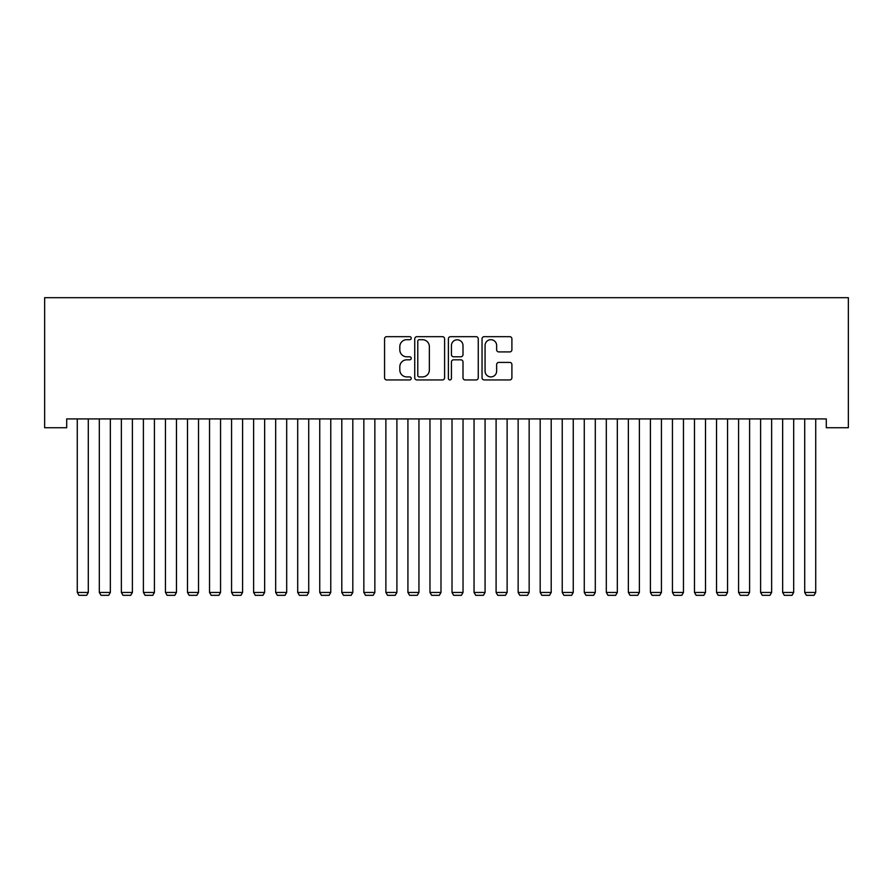 <?xml version="1.0" encoding="UTF-8"?>
<svg xmlns="http://www.w3.org/2000/svg" width="893" height="893" viewBox="0 0 893 893"><rect width="100%" height="100%" fill="white"/><g stroke="black" fill="none" stroke-linecap="round" stroke-linejoin="round"><path stroke-width="1.34" d="M411.226 338.179A1.518 1.518 0 0 0 409.72 336.672L386.725 336.672A2.166 2.166 0 0 0 384.559 338.827L384.559 377.772A2.166 2.166 0 0 0 386.725 379.938L409.72 379.938A1.518 1.518 0 0 0 411.226 378.431A1.518 1.518 0 0 0 409.72 376.913L406.739 376.913A6.921 6.921 0 0 1 399.818 369.992L399.818 366.744A6.921 6.921 0 0 1 406.739 359.823L409.72 359.823A1.518 1.518 0 0 0 411.226 358.305A1.518 1.518 0 0 0 409.72 356.787L406.739 356.787A6.921 6.921 0 0 1 399.818 349.866L399.818 346.618A6.921 6.921 0 0 1 406.739 339.697L409.72 339.697A1.518 1.518 0 0 0 411.226 338.179M509.736 351.92A2.166 2.166 0 0 0 511.901 349.755L511.901 338.827A2.166 2.166 0 0 0 509.736 336.672L484.207 336.672A2.166 2.166 0 0 0 482.041 338.827L482.041 377.772A2.166 2.166 0 0 0 484.207 379.938L509.736 379.938A2.166 2.166 0 0 0 511.901 377.772L511.901 364.578A2.166 2.166 0 0 0 509.736 362.413L498.807 362.413A2.166 2.166 0 0 0 496.642 364.578L496.642 371.12A5.793 5.793 0 0 1 490.86 376.913A5.793 5.793 0 0 1 485.066 371.12L485.066 345.479A5.793 5.793 0 0 1 490.86 339.697A5.793 5.793 0 0 1 496.642 345.479L496.642 349.755A2.166 2.166 0 0 0 498.807 351.92L509.736 351.92M826.304 418.929L66.696 418.929L66.696 427.736L44.65 427.736L44.65 297.682L848.35 297.682L848.35 427.736L826.304 427.736L826.304 418.929M444.602 338.827A2.166 2.166 0 0 0 442.448 336.672L416.908 336.672A2.166 2.166 0 0 0 414.743 338.827L414.743 377.772A2.166 2.166 0 0 0 416.908 379.938L442.448 379.938A2.166 2.166 0 0 0 444.602 377.772L444.602 338.827M450.552 336.672L476.092 336.672A2.166 2.166 0 0 1 478.257 338.827L478.257 377.772A2.166 2.166 0 0 1 476.092 379.938L465.164 379.938A2.166 2.166 0 0 1 462.998 377.772L462.998 361.978A2.166 2.166 0 0 0 460.833 359.823L453.588 359.823A2.166 2.166 0 0 0 451.423 361.978L451.423 378.431A1.518 1.518 0 0 1 449.905 379.938A1.518 1.518 0 0 1 448.398 378.431L448.398 338.827A2.166 2.166 0 0 1 450.552 336.672M419.297 339.697A1.518 1.518 0 0 0 417.779 341.215L417.779 375.395A1.518 1.518 0 0 0 419.297 376.913L422.434 376.913A6.921 6.921 0 0 0 429.354 369.992L429.354 346.618A6.921 6.921 0 0 0 422.434 339.697L419.297 339.697M462.998 345.591A5.793 5.793 0 0 0 457.205 339.809A5.793 5.793 0 0 0 451.423 345.591L451.423 354.621A2.166 2.166 0 0 0 453.588 356.787L460.833 356.787A2.166 2.166 0 0 0 462.998 354.621L462.998 345.591M88.295 418.929L88.295 592.45L77.278 592.45L77.278 418.929M88.295 592.45L86.643 595.318L78.93 595.318L77.278 592.45M110.341 418.929L110.341 592.45L99.313 592.45L99.313 418.929M110.341 592.45L108.689 595.318L100.976 595.318L99.313 592.45M132.387 418.929L132.387 592.45L121.359 592.45L121.359 418.929M132.387 592.45L130.724 595.318L123.011 595.318L121.359 592.45M154.422 418.929L154.422 592.45L143.405 592.45L143.405 418.929M154.422 592.45L152.77 595.318L145.057 595.318L143.405 592.45M176.468 418.929L176.468 592.45L165.451 592.45L165.451 418.929M176.468 592.45L174.816 595.318L167.103 595.318L165.451 592.45M198.514 418.929L198.514 592.45L187.485 592.45L187.485 418.929M198.514 592.45L196.862 595.318L189.149 595.318L187.485 592.45M220.56 418.929L220.56 592.45L209.531 592.45L209.531 418.929M220.56 592.45L218.908 595.318L211.183 595.318L209.531 592.45M242.595 418.929L242.595 592.45L231.577 592.45L231.577 418.929M242.595 592.45L240.943 595.318L233.229 595.318L231.577 592.45M264.641 418.929L264.641 592.45L253.623 592.45L253.623 418.929M264.641 592.45L262.988 595.318L255.275 595.318L253.623 592.45M286.686 418.929L286.686 592.45L275.669 592.45L275.669 418.929M286.686 592.45L285.034 595.318L277.321 595.318L275.669 592.45M308.732 418.929L308.732 592.45L297.704 592.45L297.704 418.929M308.732 592.45L307.08 595.318L299.356 595.318L297.704 592.45M330.767 418.929L330.767 592.45L319.75 592.45L319.75 418.929M330.767 592.45L329.115 595.318L321.402 595.318L319.75 592.45M352.813 418.929L352.813 592.45L341.796 592.45L341.796 418.929M352.813 592.45L351.161 595.318L343.448 595.318L341.796 592.45M374.859 418.929L374.859 592.45L363.842 592.45L363.842 418.929M374.859 592.45L373.207 595.318L365.494 595.318L363.842 592.45M396.905 418.929L396.905 592.45L385.876 592.45L385.876 418.929M396.905 592.45L395.253 595.318L387.529 595.318L385.876 592.45M418.951 418.929L418.951 592.45L407.922 592.45L407.922 418.929M418.951 592.45L417.288 595.318L409.574 595.318L407.922 592.45M440.986 418.929L440.986 592.45L429.968 592.45L429.968 418.929M440.986 592.45L439.334 595.318L431.62 595.318L429.968 592.45M463.032 418.929L463.032 592.45L452.014 592.45L452.014 418.929M463.032 592.45L461.38 595.318L453.666 595.318L452.014 592.45M485.078 418.929L485.078 592.45L474.049 592.45L474.049 418.929M485.078 592.45L483.426 595.318L475.712 595.318L474.049 592.45M507.124 418.929L507.124 592.45L496.095 592.45L496.095 418.929M507.124 592.45L505.471 595.318L497.747 595.318L496.095 592.45M529.158 418.929L529.158 592.45L518.141 592.45L518.141 418.929M529.158 592.45L527.506 595.318L519.793 595.318L518.141 592.45M551.204 418.929L551.204 592.45L540.187 592.45L540.187 418.929M551.204 592.45L549.552 595.318L541.839 595.318L540.187 592.45M573.25 418.929L573.25 592.45L562.233 592.45L562.233 418.929M573.25 592.45L571.598 595.318L563.885 595.318L562.233 592.45M595.296 418.929L595.296 592.45L584.268 592.45L584.268 418.929M595.296 592.45L593.644 595.318L585.92 595.318L584.268 592.45M617.331 418.929L617.331 592.45L606.314 592.45L606.314 418.929M617.331 592.45L615.679 595.318L607.966 595.318L606.314 592.45M639.377 418.929L639.377 592.45L628.359 592.45L628.359 418.929M639.377 592.45L637.725 595.318L630.011 595.318L628.359 592.45M661.423 418.929L661.423 592.45L650.405 592.45L650.405 418.929M661.423 592.45L659.771 595.318L652.057 595.318L650.405 592.45M683.469 418.929L683.469 592.45L672.44 592.45L672.44 418.929M683.469 592.45L681.817 595.318L674.092 595.318L672.44 592.45M705.515 418.929L705.515 592.45L694.486 592.45L694.486 418.929M705.515 592.45L703.851 595.318L696.138 595.318L694.486 592.45M727.549 418.929L727.549 592.45L716.532 592.45L716.532 418.929M727.549 592.45L725.897 595.318L718.184 595.318L716.532 592.45M749.595 418.929L749.595 592.45L738.578 592.45L738.578 418.929M749.595 592.45L747.943 595.318L740.23 595.318L738.578 592.45M771.641 418.929L771.641 592.45L760.613 592.45L760.613 418.929M771.641 592.45L769.989 595.318L762.276 595.318L760.613 592.45M793.687 418.929L793.687 592.45L782.659 592.45L782.659 418.929M793.687 592.45L792.024 595.318L784.311 595.318L782.659 592.45M815.722 418.929L815.722 592.45L804.705 592.45L804.705 418.929M815.722 592.45L814.07 595.318L806.357 595.318L804.705 592.45"/></g></svg>
